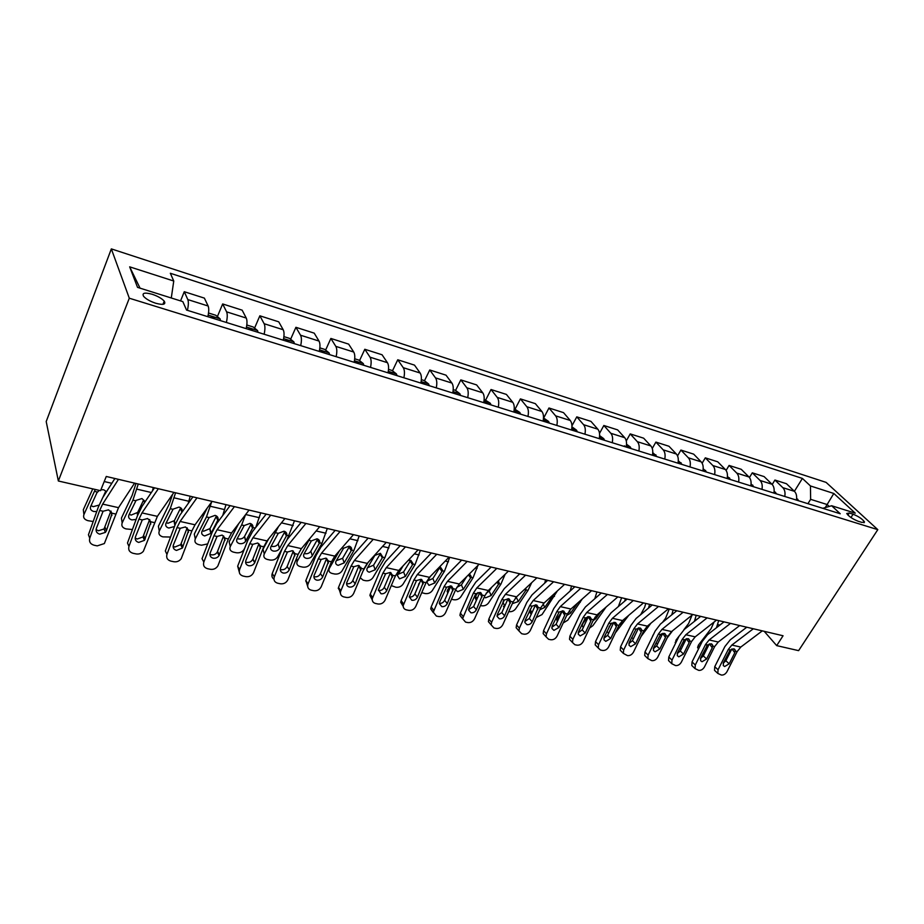 <?xml version="1.0" encoding="UTF-8"?>
<svg xmlns="http://www.w3.org/2000/svg" width="924" height="924" viewBox="0 0 924 924"><rect width="100%" height="100%" fill="white"/><g stroke="black" fill="none" stroke-linecap="round" stroke-linejoin="round"><path stroke-width="1.39" d="M155.763 303.257C163.282 305.209 166.101 304.504 164.229 301.143C161.804 298.452 157.785 296.165 152.171 294.259C144.594 292.261 141.753 292.977 143.647 296.396C146.108 299.087 150.138 301.374 155.763 303.257M129.291 298.209L58.351 481L46.2 421.552L111.342 248.891L826.102 482.386L877.8 529.648L129.291 298.209L111.342 248.891M764.229 631.335L776.691 645.622L783.055 635.758L106.26 476.472L100.543 490.667L58.351 481M853.083 514.206L849.26 513.005L846.742 513.501C848.809 516.435 852.621 519.022 858.177 521.252L862.023 522.441L864.494 521.956C862.439 519.034 858.639 516.447 853.083 514.206L850.946 517.532M829.209 506.444L827.199 504.55L810.637 499.341L810.452 485.955L802.39 478.424L170.339 273.273L173.758 281.023L171.287 297.978M810.452 485.955L833.818 493.474L855.254 513.167L831.646 505.74L822.787 508.316M173.758 281.023L129.672 266.84L137.526 287.364L182.825 301.617L186.544 310.06L840.239 513.756L831.646 505.74M776.691 645.622L798.613 650.646L877.8 529.648M825.271 507.599L833.818 493.474M807.923 503.684L810.637 499.341M802.39 478.424L794.397 491.302M796.407 500.092C797.066 496.315 796.396 493.393 794.432 491.325L786.474 483.726L774.924 480.041L772.21 484.476M187.41 310.325C188.519 305.359 188.658 301.778 187.815 299.584L184.269 291.707L180.561 300.901M184.269 291.707L204.377 298.117L208.131 306.006C209.032 308.2 208.928 311.769 207.842 316.689M226.38 322.476C227.466 317.579 227.523 314.033 226.588 311.838L222.661 303.95L217.383 316.597M222.661 303.95L242.146 310.164L246.258 318.064C247.251 320.258 247.216 323.781 246.165 328.632M264.125 334.234C265.176 329.418 265.176 325.906 264.137 323.712L259.852 315.8L254.574 328.101M259.852 315.8L278.736 321.829L283.206 329.741C284.292 331.935 284.315 335.424 283.287 340.205M300.693 345.622C301.709 340.875 301.651 337.41 300.531 335.216L295.911 327.304L290.633 339.258M295.911 327.304L314.229 333.148L319.011 341.06C320.178 343.254 320.258 346.708 319.265 351.409M336.14 356.676C337.133 351.998 337.017 348.556 335.816 346.373L330.873 338.45L325.606 350.092M330.873 338.45L348.648 344.121L353.742 352.032C354.989 354.227 355.116 357.646 354.146 362.289M370.524 367.382C371.483 362.774 371.321 359.378 370.039 357.184L364.807 349.272L359.54 360.614M364.807 349.272L382.062 354.77L387.433 362.682C388.75 364.876 388.935 368.249 387.988 372.834M403.88 377.777C404.816 373.238 404.608 369.866 403.257 367.683L397.747 359.771L392.481 370.836M397.747 359.771L414.495 365.119L420.143 373.019C421.529 375.202 421.76 378.551 420.836 383.067M436.267 387.872C437.168 383.391 436.913 380.053 435.504 377.881L429.741 369.981L424.474 380.769M429.741 369.981L446.015 375.167L451.905 383.056C453.349 385.239 453.626 388.554 452.725 393M467.706 397.667C468.595 393.243 468.295 389.951 466.828 387.78L460.822 379.891L455.567 390.425M460.822 379.891L476.634 384.927L482.755 392.816C484.257 394.987 484.58 398.267 483.702 402.656M498.267 407.195C499.122 402.829 498.787 399.561 497.251 397.401L491.025 389.524L485.77 399.849M491.025 389.524L506.41 394.421L512.739 402.298C514.31 404.458 514.656 407.703 513.813 412.035M527.962 416.447C528.805 412.139 528.424 408.905 526.842 406.745L520.408 398.891L515.13 409.043M520.408 398.891L535.354 403.649L541.903 411.503C543.508 413.663 543.901 416.886 543.081 421.159M556.837 425.444C557.657 421.194 557.241 417.994 555.613 415.846L548.971 407.992L543.693 417.983M548.971 407.992L563.524 412.635L570.258 420.466C571.921 422.626 572.349 425.802 571.54 430.03M584.927 434.199C585.724 430.007 585.285 426.83 583.598 424.693L576.784 416.863L571.944 425.837M576.784 416.863L590.944 421.379L597.851 429.198C599.561 431.335 600.023 434.488 599.226 438.657M612.254 442.712C613.039 438.577 612.566 435.435 610.833 433.298L603.846 425.49L599.514 433.391M603.846 425.49L617.648 429.891L624.716 437.687C626.46 439.812 626.946 442.942 626.183 447.054M638.865 451.004C639.627 446.916 639.119 443.809 637.352 441.684L630.214 433.899L626.276 440.944M630.214 433.899L643.647 438.184L650.866 445.946C652.656 448.071 653.176 451.166 652.425 455.232M664.772 459.078C665.523 455.047 664.98 451.963 663.178 449.838L655.89 442.088L652.263 448.452M655.89 442.088L668.976 446.257L676.345 454.007C678.17 456.121 678.713 459.182 677.985 463.19M690.02 466.943C690.736 462.959 690.182 459.909 688.345 457.796L680.907 450.069L677.546 455.89M680.907 450.069L693.67 454.134L701.166 461.85C703.025 463.964 703.603 466.99 702.887 470.951M714.61 474.613C715.315 470.674 714.737 467.648 712.866 465.546L705.301 457.842L702.148 463.213M705.301 457.842L717.74 461.815L725.363 469.496C727.257 471.598 727.858 474.601 727.153 478.517M738.588 482.074C739.281 478.193 738.669 475.202 736.763 473.1L729.082 465.43L726.114 470.42M729.082 465.43L741.221 469.3L748.96 476.957C750.877 479.048 751.501 482.028 750.819 485.885M761.965 489.362C762.646 485.516 762.011 482.559 760.082 480.468L752.286 472.822L749.456 477.512M752.286 472.822L764.125 476.599L771.979 484.234C773.919 486.313 774.566 489.258 773.896 493.081M784.776 496.465C785.435 492.677 784.776 489.732 782.824 487.664L774.924 480.041M129.672 266.84L140.044 288.161M762.3 630.873L740.794 647.066L737.19 651.524L727.003 671.633C725.513 674.104 723.619 675.248 721.332 675.04L717.832 673.434L718.052 669.761L728.251 649.549L730.179 649.976L733.748 648.81L735.181 650.115L734.799 652.725L729.186 663.813L724.647 666.539L723.296 665.569L723.457 662.589L730.179 649.976M746.765 627.223L730.272 639.812L724.901 646.534L714.749 666.689L718.052 669.761M753.326 628.77L731.843 645.056L728.251 649.549M715.65 671.401L714.529 670.35L714.749 666.689M723.18 663.259L725.86 660.764L731.82 648.971M714.056 622.048L711.087 628.643L698.429 645.102L699.503 646.927M718.676 620.605L716.47 627.731M796.638 498.429L798.879 500.866M704.377 653.846L702.829 653.591M707.899 646.8L706.675 645.957M698.394 648.844L697.597 647.481L698.429 645.102M739.697 625.56L718.271 642.018L714.679 646.546L704.469 666.92C702.968 669.415 701.05 670.57 698.706 670.362L695.056 668.618L695.298 665.003L705.52 644.513L707.495 644.952L711.134 643.774L712.635 645.195L712.242 647.759L706.617 658.985L702.009 661.746L700.577 660.683L700.762 657.738L707.495 644.952M724 621.864L707.576 634.673L702.217 641.487L692.053 661.907L695.298 665.003M730.491 623.388L709.112 639.962L705.52 644.513M693.035 666.689L691.81 665.523L692.053 661.907M700.45 658.512L703.337 655.924L709.355 643.878M716.527 620.108L695.206 636.844L691.614 641.441L681.392 662.081C679.891 664.622 677.939 665.777 675.536 665.569L671.736 663.686L672.002 660.117L682.235 639.362L684.268 639.812L687.964 638.634L689.547 640.17L689.142 642.665L683.506 654.053L678.817 656.837L677.304 655.67L677.5 652.76L684.268 639.812M700.669 616.377L684.337 629.406L678.978 636.324L668.791 657.01L672.002 660.117M707.103 617.89L685.827 634.742L682.235 639.362M669.877 661.873L668.537 660.568L668.791 657.01M677.176 653.649L680.272 650.97L686.347 638.669L689.142 642.665M692.792 614.518L671.575 631.554L667.994 636.22L657.749 657.137C656.236 659.701 654.25 660.879 651.801 660.648L647.84 658.604L648.128 655.116L658.385 634.083L660.464 634.545L664.229 633.356L665.881 635.031L665.476 637.456L659.84 648.983L655.07 651.801L653.453 650.519L653.684 647.666L660.464 634.545M676.772 610.752L660.51 624L655.174 631.023L644.975 651.998L648.128 655.116M683.125 612.242L661.954 629.406L658.385 634.083M646.165 656.941L644.686 655.474L644.975 651.998M653.337 648.648L656.641 645.888L662.762 633.356M692.076 615.095L688.623 623.481L683.806 629.833M679.14 636.012L675.987 640.17L676.587 641.198M696.188 615.315L694.421 621.355M774.139 491.279L776.668 493.947M681.277 648.937L679.579 648.567M684.88 641.626L684.06 640.02M675.479 643.427L675.987 640.17M669.276 608.985L665.615 618.179L662.485 622.395M653.499 634.465L653.106 635.273M673.157 609.898L671.783 614.818M751.073 483.945L753.915 486.856M672.591 630.734L667.105 638.045M657.645 643.832L655.786 643.347M661.411 636.128L661.445 633.829M652.217 637.121L653.025 635.111M645.737 603.441L644.733 607.091L640.69 614.633M649.572 604.342L648.533 608.084M727.431 476.414L730.584 479.591M650.912 623.203L641.025 636.555M633.437 638.6L631.542 637.722M637.56 630.064L638.345 627.95M668.445 608.789L647.354 626.125L643.785 630.861L633.518 652.067C632.004 654.666 629.983 655.844 627.477 655.613L623.342 653.395L623.665 649.999L633.933 628.678L636.059 629.152L639.893 627.939L641.637 629.764L641.221 632.108L635.573 643.797L630.722 646.638L629.013 645.218L629.267 642.446L636.059 629.152M652.252 604.977L636.105 618.468L630.78 625.594L620.57 646.846L623.665 649.999M658.535 606.456L637.491 623.919L633.933 628.678M621.875 651.894L620.247 650.23L620.57 646.846M628.898 643.508L632.432 640.679L638.6 627.904M621.621 597.77L618.387 606.537M611.919 622.949L609.101 626.876M625.409 598.66L624.728 601.108M703.176 468.687L706.664 472.129M628.794 615.28L615.43 632.755M619.969 623.55L620.304 624.174L623.573 619.681M620.304 624.174L618.907 625.479M606.918 631.45L608.639 633.217M643.485 602.91L622.522 620.57L618.965 625.363L608.685 646.858C607.16 649.503 605.116 650.692 602.54 650.461L600.519 650.034L598.232 648.024L598.579 644.744L608.858 623.134L611.041 623.619L614.945 622.395L616.77 624.393L616.354 626.634L610.695 638.484L605.763 641.36L603.961 639.778L604.227 637.098L611.041 623.619M627.119 599.064L611.076 612.797L605.774 620.039L595.541 641.579L598.579 644.744M633.31 600.519L612.416 618.306L608.858 623.134M596.985 646.719L595.195 644.848L595.541 641.579M603.857 638.241L607.622 635.342L613.813 622.337M617.867 596.881L597.054 614.864L593.508 619.738L583.229 641.533C581.693 644.201 579.602 645.414 576.969 645.16L574.901 644.733L572.476 642.503L572.857 639.362L583.148 617.44L585.389 617.937L589.362 616.712L591.279 618.884L590.863 621.009L585.192 633.032L580.18 635.931L578.262 634.187L578.563 631.612L585.389 617.937M601.328 592.989L585.4 606.976L580.122 614.333L569.889 636.174L572.857 639.362M607.438 594.432L586.682 612.531L583.148 617.44M571.471 641.406L569.507 639.304L569.889 636.174M578.181 632.824L582.178 629.879L588.403 616.631M591.579 590.702L570.928 609.008L567.405 613.963L557.103 636.059C555.567 638.773 553.441 639.997 550.739 639.743L548.613 639.293L546.061 636.809L546.465 633.841L556.768 611.607L559.066 612.115L563.12 610.88L565.118 613.247L564.703 615.245L559.032 627.431L553.926 630.376L551.905 628.424L552.217 625.975L559.066 612.115M574.867 586.763L559.066 601.016L553.811 608.477L543.566 630.63L546.465 633.841M580.873 588.172L560.291 606.629L556.768 611.607M545.31 635.978L543.162 633.598L543.566 630.63M551.847 627.257L556.086 624.266L562.323 610.799M564.587 584.349L544.12 603.002L540.609 608.038L530.307 630.457C528.759 633.194 526.599 634.441 523.839 634.164L521.656 633.714L518.965 630.942L519.392 628.17L529.695 605.624L532.062 606.144L536.186 604.897L538.265 607.484L532.178 621.702C530.942 623.908 529.209 624.89 526.992 624.67L524.855 622.487L525.202 620.2L532.062 606.144M547.689 580.364L532.039 594.883L526.807 602.471L516.562 624.947L519.392 628.17M553.591 581.762L533.194 600.554L529.695 605.624M518.48 630.399L516.135 627.708L516.562 624.947M524.82 621.54L529.302 618.503L535.562 604.816M536.867 577.823L516.597 596.835L513.109 601.951L502.806 624.693C501.247 627.477 499.052 628.736 496.211 628.447L493.97 627.985L491.152 624.89L491.603 622.349L501.905 599.468L504.331 600.011L508.535 598.752L510.706 601.42L504.631 615.811C503.384 618.041 501.617 619.045 499.341 618.814L497.1 616.377L497.459 614.275L504.331 600.011M519.785 573.804L504.285 588.6L499.087 596.303L488.842 619.103L491.603 622.349M525.571 575.167L505.382 594.328L501.905 599.468M490.967 624.67L488.403 621.644L488.842 619.103M497.089 615.661L501.824 612.6L508.096 598.671M596.916 591.949L594.779 598.74M587.699 616.724L582.917 623.481L582.155 625.433L583.263 627.558M600.635 592.827L600.357 593.843M678.297 460.753L682.131 464.483M606.121 607.022L592.885 625.652L589.57 628.089M594.964 617.22L595.749 618.722L600.819 611.607M595.749 618.722L593.058 620.697M678.355 463.305L678.077 462.693M571.575 585.989L570.166 591.002M561.965 611.607L557.553 617.948L556.837 619.785L557.345 621.54M652.76 452.598L656.964 456.641M582.236 598.983L567.775 620.177L563.201 622.972M569.357 610.706L570.582 613.143L577.604 603.095M570.582 613.143L566.724 615.419M653.083 455.44L652.563 454.493M545.599 579.879L544.71 583.136M533.402 609.574L530.919 614.98M626.541 444.225L630.284 446.973L631.127 448.59M557.38 590.921L542.042 614.564L536.267 617.486M554.492 596.407L551.79 596.015M543.127 604.019L544.779 607.414L552.217 596.558M544.779 607.414L539.824 609.748M529.995 612.115L529.221 611.399M627.142 447.355L624.405 445.865M518.965 573.608L518.595 574.936M504.204 600.138L503.06 601.859M599.607 435.62L603.776 438.692L604.608 440.332M531.658 582.709L528.031 590.367L515.65 608.801C513.848 611.041 511.573 611.988 508.824 611.653L508.72 611.63M525.871 588.138L525.71 590.517L524.728 589.212M515.373 598.174L516.285 597.17L518.318 601.536L525.71 590.517M518.318 601.536L512.323 603.672M503.488 606.34L504.077 607.622M600.508 439.05L599.422 437.63M477.939 592.527L475.629 596.072L476.934 599.075M571.944 426.83L576.564 430.191L577.361 431.843M505.128 574.278L500.889 584.176L488.577 602.898C486.775 605.162 484.476 606.132 481.658 605.786L480.48 605.532M498.313 580.861L499.076 582.64L498.521 584.314L496.962 582.166M486.139 593.289L489.2 591.117L491.164 595.506L498.521 584.314M491.164 595.506L485.608 597.828L484.222 597.135M475.04 597.47L476.322 600.45L475.04 597.47L475.629 596.072M491.776 587.179L489.2 591.117M573.157 430.526L571.748 428.909M508.396 571.124L488.334 590.505L484.869 595.703L474.566 618.78C473.007 621.609 470.766 622.868 467.856 622.58L465.557 622.106L462.601 618.641L473.354 593.162L475.848 593.705L480.145 592.434L482.397 595.16L476.334 609.759C475.086 612.023 473.284 613.039 470.951 612.797L468.607 610.071L468.965 608.188L475.848 593.705M491.118 567.059L475.791 582.143L470.628 589.974L460.383 613.109L463.063 616.366M496.789 568.387L476.819 587.918L473.354 593.162M462.612 618.768L459.933 615.384L460.383 613.109M468.607 609.621L473.619 606.537L479.891 592.388M450.219 585.862L447.643 589.905L448.394 591.73M543.497 417.925L548.602 421.459L549.376 423.123M477.904 565.453L473.03 577.812L460.799 596.835C458.997 599.133 456.664 600.115 453.776 599.757L451.513 599.272M469.45 573.873L471.148 576.449L470.616 577.95L468.456 574.878M456.837 587.329L461.423 584.892L463.305 589.327L470.616 577.95M463.305 589.327L457.669 591.672L455.59 589.882M447.574 593.601L447.643 589.905M466.736 576.588L461.423 584.892M545.056 421.771L543.289 419.981M479.129 564.229L459.297 584.003L455.855 589.281L445.564 612.704C443.994 615.569 441.718 616.851 438.727 616.551L436.371 616.065L433.287 612.196L444.028 586.671L446.592 587.237L450.97 585.955L453.326 588.727L447.274 603.545C446.015 605.844 444.19 606.872 441.799 606.629L439.339 603.568L439.709 601.928L446.592 587.237M461.654 560.117L446.511 575.502L441.395 583.471L431.162 606.952L433.749 610.233M467.197 561.422L447.47 581.346L444.028 586.671M433.31 612.647L430.711 608.916L431.162 606.952M439.35 603.395C441.684 603.557 443.439 602.529 444.64 600.3L450.912 585.943M420.258 581.415L419.103 584.083M514.252 408.766L519.854 412.485L520.605 414.148M449.711 557.311L444.432 571.286L432.282 590.609C430.492 592.954 428.124 593.936 425.167 593.566L421.725 592.677M440.194 567.105L442.457 570.12L441.961 571.413L439.558 567.856L432.894 578.505L434.707 582.975L441.961 571.413M434.707 582.975L428.99 585.354L426.865 582.189L430.295 576.461M418.318 585.92L418.907 583.587M427.5 580.93L432.894 578.505M439.558 567.856L439.94 567.059M516.158 412.774L514.033 410.834M449.041 557.149L429.464 577.315L426.056 582.686L415.765 606.467C414.195 609.378 411.873 610.672 408.801 610.36L406.375 609.863C404.181 609.274 403.13 607.83 403.199 605.555L413.894 580.006L416.528 580.584L420.998 579.29L423.446 582.108L417.417 597.158C416.147 599.503 414.287 600.542 411.827 600.277L409.297 596.858L416.528 580.584M431.369 552.991L416.424 568.687L411.353 576.795L401.132 600.623L403.615 603.926M436.763 554.261L417.302 574.589L413.894 580.006M403.187 606.34L400.704 602.252L401.132 600.623M409.286 596.996L409.309 596.996C411.757 597.262 413.617 596.234 414.864 593.901L421.136 579.325M484.164 399.341L490.309 403.257L491.025 404.931M420.351 550.392L415.061 564.576L403.003 584.222C401.224 586.601 398.81 587.606 395.784 587.225L391.291 585.597M408.142 560.475L410.649 560.314L412.97 563.617L412.531 564.703L410.221 561.122L403.615 571.956L405.336 576.461L412.531 564.703M405.336 576.461L399.526 578.863L397.355 575.467L403.13 565.823M397.921 574.37L403.615 571.956M410.221 561.122L410.603 560.302M486.451 403.511L483.933 401.49M418.087 549.861L398.798 570.443L395.403 575.906L385.135 600.057C383.552 603.002 381.196 604.319 378.043 603.996L375.548 603.476C373.134 602.806 372.049 601.212 372.28 598.683L382.906 573.146L385.608 573.746L390.182 572.441L392.723 575.317L386.717 590.598C385.447 592.977 383.552 594.028 381.023 593.751L378.424 589.939L385.608 573.746M400.207 545.657L385.493 561.677L380.457 569.923L370.258 594.12L372.649 597.435M405.463 546.893L386.278 567.636L382.906 573.146M372.233 599.861L369.9 595.368L370.258 594.12M378.378 590.401L378.609 590.459C381.127 590.736 383.01 589.685 384.269 587.329L390.529 572.534M360.914 567.336L360.36 568.272M368.099 562.439L363.051 570.963M453.21 389.651L455.486 390.355L459.909 393.763L460.591 395.449M390.182 543.3L384.881 557.68L372.926 577.662C371.148 580.076 368.711 581.092 365.604 580.699L363.144 580.168L360.21 577.743M375.167 569.762L369.277 572.199C367.255 571.61 366.516 570.397 367.036 568.56L374.867 555.393L380.295 553.337L382.663 556.964L382.293 557.807L380.087 554.215L373.539 565.222L375.167 569.762L382.293 557.807M367.671 567.648L373.539 565.222M380.087 554.215L380.457 553.384L382.663 556.964M455.89 393.994L452.922 392.03M386.244 542.365L367.244 563.374L363.894 568.941L353.649 593.462C352.056 596.454 349.653 597.782 346.419 597.447L343.844 596.916C341.187 596.142 340.078 594.375 340.529 591.603L351.039 566.1L353.823 566.712L358.489 565.396L361.134 568.329L355.151 583.852C353.88 586.266 351.952 587.329 349.353 587.04C347.251 586.428 346.361 585.019 346.696 582.813L353.823 566.712M368.156 538.115L353.684 554.469L348.695 562.855L338.519 587.433L340.794 590.771M373.238 539.316L354.377 560.487L351.039 566.1M340.402 593.173L338.519 587.433M346.592 583.61L347.043 583.737C349.618 584.014 351.547 582.963 352.818 580.561L359.043 565.557M339.478 550.727L329.21 568.595C328.401 571.02 329.36 572.637 332.074 573.446L334.592 573.989C337.78 574.405 340.263 573.377 342.03 570.917L353.857 550.6L351.524 550.069L351.224 550.727L349.11 547.1L342.619 558.304L344.155 562.878L351.224 550.727M421.344 379.66L424.22 380.561L428.632 384.003L429.279 385.701M359.17 536.001L353.857 550.6M344.155 562.878L338.172 565.349C336.013 564.703 335.262 563.397 335.897 561.446L343.566 548.244L349.087 546.165C351.155 546.846 351.963 548.14 351.524 550.069M336.324 560.672L342.619 558.304M349.11 547.1L349.468 546.28M424.439 384.188L424.359 383.795C422.892 382.097 421.864 381.751 421.263 382.755L421.379 383.229M353.453 534.649L334.788 556.109L331.473 561.769L321.252 586.671C319.658 589.72 317.198 591.071 313.883 590.713L311.238 590.17C308.316 589.281 307.195 587.329 307.888 584.314L318.249 558.847L321.113 559.47L325.872 558.142L328.644 561.145L322.684 576.911C321.402 579.36 319.438 580.434 316.77 580.145C314.449 579.429 313.559 577.87 314.091 575.456L321.113 559.47M335.158 530.353L320.94 547.043L316.02 555.59L305.867 580.561L308.038 583.91M340.078 531.508L321.54 553.141L318.249 558.847M307.646 586.278L305.867 580.561M313.894 576.611L314.564 576.819C317.221 577.107 319.184 576.045 320.455 573.608L326.657 558.396M310.025 538.288L297.205 561.365C296.246 563.929 297.216 565.661 300.115 566.539L302.714 567.105C305.983 567.521 308.501 566.481 310.268 563.986L321.968 543.312L319.565 542.769L319.265 543.439L317.267 539.801L310.857 551.189L312.277 555.798L319.265 543.439M388.53 369.381L392.03 370.478L396.442 373.943L397.043 375.652M327.281 528.493L321.968 543.312M312.277 555.798C310.857 557.819 308.835 558.65 306.214 558.304C303.892 557.588 303.118 556.202 303.881 554.146L311.388 540.898L317.001 538.796C319.127 539.489 319.981 540.817 319.565 542.769M297.216 561.318L295.853 559.99M304.227 553.511L304.804 553.684C307.426 554.03 309.436 553.199 310.857 551.189M317.267 539.801L317.602 538.981M392.065 374.104L391.984 373.712C390.494 371.956 389.431 371.61 388.819 372.672L388.9 373.111M319.692 526.703L301.386 548.625L298.106 554.388L287.918 579.694C286.325 582.79 283.818 584.153 280.399 583.783L277.674 583.217C274.497 582.224 273.377 580.099 274.312 576.842L284.488 551.374L287.433 552.021L292.307 550.681L295.195 553.742L289.27 569.762C287.988 572.256 285.978 573.342 283.241 573.042C280.7 572.222 279.799 570.512 280.561 567.902L287.433 552.021M301.189 522.349L287.248 539.408L282.386 548.105L272.268 573.481L274.312 576.842M305.913 523.458L287.745 545.564L284.488 551.374M273.931 579.163C272.002 577.789 271.448 575.895 272.268 573.481M281.15 569.692C283.876 570.004 285.886 568.918 287.156 566.447L293.324 551.051M284.915 518.526L266.99 540.91L263.756 546.789L253.465 572.834C251.778 575.768 249.272 577.038 245.923 576.645L243.127 576.068C239.847 575.051 238.669 572.88 239.593 569.577L249.723 543.682L252.76 544.351L257.738 543L260.753 546.119L254.735 562.704C253.384 565.038 251.374 566.054 248.706 565.719C246.084 564.887 245.149 563.143 245.888 560.498L252.76 544.351M266.181 514.114L252.552 531.543L247.759 540.401L237.676 566.193L239.593 569.577M270.709 515.176L252.933 537.768L249.723 543.682M239.224 571.829L237.676 566.193M246.754 562.37C249.399 562.693 251.409 561.688 252.76 559.366L258.905 543.762L260.452 548.221M249.064 510.083L231.554 532.975L228.367 538.958L217.891 565.881C216.101 568.583 213.617 569.715 210.418 569.299L207.542 568.699C204.158 567.648 202.91 565.453 203.823 562.081L213.918 535.758L217.048 536.451L222.13 535.088L225.271 538.276L219.115 555.497C217.671 557.634 215.685 558.535 213.144 558.188C210.441 557.334 209.459 555.555 210.187 552.864L217.048 536.451M230.099 505.624L216.793 523.446L212.081 532.467L202.044 558.685L203.823 562.081M234.407 506.641L217.071 529.729L213.918 535.758M209.898 554.25L211.33 554.816C213.86 555.162 215.835 554.273 217.267 552.136L223.585 535.92L224.994 540.413M212.093 501.386L195.033 524.797L191.903 530.884L181.208 558.697C179.348 561.157 176.888 562.162 173.839 561.734L170.871 561.111C167.371 560.036 166.077 557.784 166.955 554.365L177.004 527.592L180.226 528.309L185.435 526.934L188.704 530.18L182.375 548.048L176.496 550.427C173.7 549.549 172.673 547.736 173.389 544.998L180.226 528.309M192.897 496.869L179.949 515.095L175.317 524.289L165.327 550.958L166.955 554.365M196.974 497.828L180.099 521.448L177.004 527.592M173.111 546.303L174.821 547.043L180.677 544.686L187.179 527.835L188.45 532.363M173.943 492.4L157.369 516.354L143.382 551.258C141.464 553.476 139.039 554.365 136.128 553.926L133.056 553.291C129.452 552.182 128.09 549.884 128.956 546.407L138.935 519.173L142.261 519.912L147.597 518.526L151.005 521.841L144.49 540.344L138.715 542.423C135.828 541.522 134.742 539.674 135.447 536.879L142.261 519.912M154.516 487.826L141.95 506.479L137.41 515.858L127.489 542.989L128.956 546.407M158.339 488.738L141.984 512.912L138.935 519.173M135.181 538.08L137.202 539.027L142.954 536.959L149.653 519.507L150.774 524.058M268.699 538.773L263.017 549.272L264.276 553.95C263.178 556.652 264.172 558.477 267.267 559.436L269.923 560.013C273.285 560.452 275.849 559.401 277.604 556.849L282.328 548.267M278.54 526.484L264.276 553.95M354.712 358.789L358.882 360.094L363.282 363.582L363.848 365.303M294.49 520.778L287.075 539.628M279.498 548.521C278.089 550.577 276.033 551.42 273.331 551.062C270.859 550.288 270.062 548.81 270.951 546.627L278.274 533.333L284.003 531.208C286.186 531.924 287.087 533.275 286.694 535.262L286.394 535.943L284.511 532.282L278.182 543.878L279.498 548.521L286.394 535.943M271.217 546.142L272.037 546.407C274.728 546.765 276.773 545.922 278.182 543.878M284.511 532.282L284.835 531.496M358.708 363.709L358.639 363.317C357.114 361.515 356.029 361.18 355.382 362.3L355.463 362.693M238.658 523.689L229.14 541.811L230.284 546.523C229.21 549.283 230.272 551.143 233.46 552.136L236.198 552.725C239.547 553.176 242.123 552.159 243.913 549.688L244.721 548.175M245.599 514.599L241.626 524.971L230.284 546.523M319.854 347.874L324.74 349.399L329.117 352.922L329.637 354.643M260.741 512.832L255.763 527.442M245.772 541.037L245.68 541.187C244.236 543.173 242.18 543.982 239.501 543.612C236.948 542.815 236.105 541.302 236.971 539.085L244.202 525.56L250.034 523.4C252.287 524.127 253.234 525.513 252.864 527.535L252.575 528.228L250.82 524.555L244.571 536.359L245.772 541.037L252.575 528.228M237.26 538.542L238.323 538.911C240.991 539.293 243.047 538.484 244.479 536.498L244.571 536.359M250.82 524.555L251.12 523.804M324.347 353.003L324.278 352.564C322.719 350.774 321.61 350.439 320.928 351.559L320.998 351.952M207.092 508.246L194.283 534.141L195.299 538.888C194.259 541.695 195.38 543.601 198.672 544.606L201.501 545.218L207.704 543.913M211.608 502.044L206.468 516.943L195.299 538.888M283.899 336.613L289.535 338.38L293.901 341.915L294.375 343.659M225.987 504.654L222.753 515.465M211.053 533.333L204.689 535.943C202.056 535.123 201.155 533.575 201.998 531.323L209.113 517.544L215.061 515.373C217.383 516.112 218.376 517.521 218.041 519.588L217.764 520.293L216.135 516.597L209.979 528.609L211.053 533.333L217.764 520.293M202.31 530.711L203.627 531.208L209.979 528.609M216.135 516.597L216.401 515.904M288.923 341.961L288.842 341.476C287.26 339.697 286.117 339.374 285.412 340.482L285.458 340.887M172.592 494.352L169.323 503.927L158.397 526.241L159.275 531.034C158.27 533.887 159.459 535.828 162.855 536.867L170.536 537.04M175.583 492.792L170.259 508.674L159.275 531.034M246.812 324.994L253.245 327.004L257.588 330.584L258.004 332.328M190.205 496.234L188.219 503.453M174.486 526.507L168.826 528.043C166.112 527.2 165.165 525.629 165.985 523.331L173.1 509.147L179.048 507.091C181.439 507.853 182.478 509.286 182.167 511.388L181.901 512.115L180.423 508.408L174.359 520.639L175.167 524.693M181.52 512.878L181.901 512.115M166.32 522.626L167.914 523.273L174.359 520.639M180.423 508.408L180.654 507.784M252.379 330.573L252.31 330.041C250.693 328.274 249.515 327.951 248.764 329.059L248.81 329.464M135.99 483.471L132.144 495.368L121.425 518.11L122.164 522.926C121.194 525.837 122.453 527.823 125.964 528.898L132.409 529.533M138.265 484.003L132.929 500.15L122.164 522.926M208.512 312.993L215.8 315.28L220.108 318.872L220.49 320.64M153.326 487.549L152.414 490.944M136.105 519.427L131.901 519.9C129.094 519.034 128.078 517.428 128.875 515.084L136.082 500.392L141.926 498.556L145.23 501.617M129.245 514.287L131.116 515.095L137.664 512.427L137.988 514.322M144.571 502.598L143.624 499.965L137.664 512.427M214.68 318.826L214.599 318.237C212.959 316.493 211.746 316.17 210.961 317.267L210.995 317.671M134.569 483.137L118.526 507.657L104.354 543.555L97.239 545.876L94.075 545.218C90.344 544.086 88.912 541.741 89.755 538.207L99.653 510.487L103.095 511.238L108.558 509.84L112.116 513.236L106.433 530.676L105.405 532.374L99.746 534.164C96.766 533.24 95.622 531.358 96.304 528.516L103.095 511.238M114.888 478.505L102.749 497.597L98.302 507.161L88.45 534.765L89.755 538.207M118.457 479.348L102.645 504.1L99.653 510.487M96.061 529.579L98.394 530.757L104.031 528.978L110.915 511.03M92.758 488.877L83.322 509.713L83.911 514.587C82.975 517.544 84.327 519.577 87.942 520.674L93.185 521.517M95.276 489.454L83.911 514.587M96.754 511.503L93.832 511.515C90.933 510.626 89.859 508.985 90.621 506.595L96.928 492.735L99.307 490.378M100.901 489.789L103.661 489.766L106.549 491.626M91.037 505.671L93.197 506.675L99.076 505.093M106.052 492.4L105.694 491.268L102.876 497.401M782.824 487.664L794.432 491.325M760.082 480.468L771.979 484.234M736.763 473.1L748.96 476.957M712.866 465.546L725.363 469.496M688.345 457.796L701.166 461.85M663.178 449.838L676.345 454.007M637.352 441.684L650.866 445.946M610.833 433.298L624.716 437.687M583.598 424.693L597.851 429.198M555.613 415.846L570.258 420.466M526.842 406.745L541.903 411.503M497.251 397.401L512.739 402.298M466.828 387.78L482.755 392.816M435.504 377.881L451.905 383.056M403.257 367.683L420.143 373.019M370.039 357.184L387.433 362.682M335.816 346.373L353.742 352.032M300.531 335.216L319.011 341.06M264.137 323.712L283.206 329.741M226.588 311.838L246.258 318.064M187.815 299.584L208.131 306.006M847.92 515.084L849.26 513.005M735.273 651.097L737.19 651.524M731.843 645.056L740.794 647.066M725.86 660.764L729.186 663.813M734.799 652.725L731.993 648.914M797.782 499.237L796.604 498.868M719.877 625.074L717.578 624.543M712.716 646.107L714.679 646.546M709.112 639.962L718.271 642.018M703.337 655.924L706.617 658.985M712.242 647.759L709.436 643.855M689.604 641.002L691.614 641.441M685.827 634.742L695.206 636.844M680.272 650.97L683.506 654.053M665.927 635.758L667.994 636.22M661.954 629.406L671.575 631.554M656.641 645.888L659.84 648.983M665.476 637.456L662.727 633.437M775.594 492.307L774.093 491.834M696.569 619.646L695.079 619.299M752.852 485.204L751.016 484.626M672.684 614.079L672.037 613.929M729.544 477.927L727.361 477.246M641.672 630.387L643.785 630.861M637.491 623.919L647.354 626.125M632.432 640.679L635.573 643.797M641.221 632.108L638.53 628.054M705.647 470.455L703.095 469.658M616.793 624.89L618.965 625.363M612.416 618.306L622.522 620.57M607.622 635.342L610.695 638.484M616.354 626.634L613.721 622.557M591.291 619.242L593.508 619.738M586.682 612.531L597.054 614.864M582.178 629.879L585.192 633.032M590.863 621.009L588.288 616.909M565.118 613.455L567.405 613.963M560.291 606.629L570.928 609.008M556.086 624.266L559.032 627.431M564.703 615.245L562.196 611.111M538.265 607.518L540.609 608.038M533.194 600.554L544.12 603.002M529.302 618.503L532.178 621.702M537.86 609.332L535.423 605.162M510.706 601.42L513.109 601.951M505.382 594.328L516.597 596.835M501.824 612.6L504.631 615.811M510.302 603.268L507.946 599.064M681.127 462.808L678.204 461.885M556.733 616.262L557.553 617.948M655.982 454.943L652.644 453.903M580.284 602.298L578.863 601.974M530.168 609.332L531.566 612.277M630.168 446.881L626.414 445.714M502.933 602.125L504.747 606.132M603.672 438.611L599.468 437.295M528.031 590.367L526.045 589.916M576.449 430.11L571.783 428.655M500.889 584.176L498.844 583.702M482.397 595.16L484.869 595.703M476.819 587.918L488.334 590.505M473.619 606.537L476.334 609.759M482.005 597.031L479.729 592.792M548.486 421.379L543.324 419.762M473.03 577.812L470.94 577.338M477.084 568.468L475.294 568.052M453.326 588.727L455.855 589.281M447.47 581.346L459.297 584.003M444.64 600.3L447.274 603.545M452.945 590.632L450.75 586.359M519.75 412.404L514.067 410.626M444.432 571.286L442.273 570.789M448.475 561.804L445.252 561.053M423.446 582.108L426.056 582.686M417.302 574.589L429.464 577.315M414.864 593.901L417.417 597.158M423.077 584.049L420.974 579.752M490.194 403.176L483.968 401.224M415.061 564.576L412.843 564.067M419.103 554.954L414.356 553.846M392.723 575.317L395.403 575.906M386.278 567.636L398.798 570.443M384.269 587.329L386.717 590.598M392.377 577.281L390.367 572.949M459.806 393.682L453.003 391.557M384.881 557.68L382.605 557.16M388.923 547.92L382.571 546.431M361.134 568.329L363.894 568.941M354.377 560.487L367.244 563.374M352.818 580.561L355.151 583.852M360.799 570.327L358.893 565.962M329.175 567.371L329.429 568.168M428.528 383.91L421.125 381.6M357.9 540.679L349.849 538.808M343.566 548.244L341.949 547.874M328.644 561.145L331.473 561.769M321.54 553.141L334.788 556.109M320.455 573.608L322.684 576.911M328.32 563.178L326.519 558.777M296.5 558.396L297.309 561.157M396.327 373.85L388.288 371.344M325.999 533.24L316.147 530.953M311.388 540.898L308.951 540.344M295.195 553.742L298.106 554.388M287.745 545.564L301.386 548.625M287.156 566.447L289.27 569.762M294.883 555.809L293.208 551.374M260.753 546.119L263.756 546.789M252.933 537.768L266.99 540.91M252.887 559.078L254.862 562.416M225.271 538.276L228.367 538.958M217.071 529.729L231.554 532.975M217.579 551.478L219.427 554.839M188.704 530.18L191.903 530.884M180.099 521.448L195.033 524.797M181.208 543.659L182.917 547.031M151.005 521.841L154.296 522.568M141.984 512.912L157.369 516.354M143.728 535.597L145.264 538.981M363.167 363.502L354.446 360.776M289.166 535.828L286.694 535.262M293.185 525.594L281.439 522.857M278.274 533.333L275.779 532.767M329.013 352.829L319.577 349.884M255.255 528.078L252.864 527.535M259.413 517.717L245.668 514.518M244.202 525.56L241.626 524.971M293.797 341.834L283.599 338.646M219.438 519.9L218.041 519.588M224.648 509.621L210.453 506.306M209.113 517.544L206.468 516.943M257.473 330.492L246.489 327.061M188.843 501.27L174.22 497.863M172.984 509.297L170.259 508.674M220.004 318.78L208.177 315.096M151.351 492.527L136.879 489.154M135.747 500.785L132.929 500.15M112.116 513.236L115.512 513.987M102.645 504.1L118.526 507.657M105.059 527.292L106.433 530.676M111.908 515.5L110.995 511.111M111.839 483.31L104.216 481.543M97.355 492.03L94.456 491.36M162.947 304.331L164.229 301.143M863.975 522.753L864.494 521.956M735.192 650.115L734.418 649.064M714.529 670.35L717.832 673.434M698.475 648.995L697.597 647.481M712.635 645.195L711.803 644.04M691.81 665.523L695.056 668.618M689.547 640.17L688.646 638.888M668.537 660.568L671.736 663.686M665.881 635.031L664.91 633.61M644.686 655.474L647.84 658.604M675.583 643.22L675.167 642.48M641.637 629.764L640.586 628.204M620.247 650.23L623.342 653.395M616.77 624.393L615.65 622.661M595.195 644.848L598.232 648.024M591.279 618.884L590.066 616.966M569.507 639.304L572.476 642.503M565.118 613.247L563.825 611.134M543.162 633.598L546.061 636.809M538.265 607.484L536.89 605.139M516.135 627.708L518.965 630.942M510.706 601.582L509.239 598.995M488.403 621.644L491.152 624.89M582.155 625.433L581.797 624.716M556.837 619.785L555.936 617.96M530.873 613.975L529.44 610.937M499.076 582.64L498.001 581.161M482.397 595.541L480.85 592.677M459.933 615.384L462.601 618.641M471.148 576.449L469.38 573.943M447.851 592.965L447.101 591.141M453.303 589.339L451.674 586.186M430.711 608.916L433.287 612.196M442.457 570.12L440.482 567.186M423.4 582.975L421.702 579.521M400.704 602.252L403.199 605.555M412.97 563.617L410.88 560.383M392.642 576.449L390.887 572.672M369.9 595.368L372.28 598.683M361.007 569.738L359.205 565.627M338.242 588.276L340.529 591.603M351.501 550.127L349.387 546.511M329.21 568.595L328.979 567.856M328.436 562.843L326.646 558.442M305.717 580.965L307.888 584.314M319.438 543.104L317.44 539.466M297.205 561.365L296.396 558.639M294.906 555.74L293.231 551.316M252.76 559.366L254.735 562.704M217.267 552.136L219.115 555.497M180.677 544.686L182.375 548.048M142.954 536.959L144.49 540.344M286.428 535.874L284.546 532.224M244.479 536.498L245.68 541.187M209.771 528.955L210.857 533.679M174.035 521.171L174.879 525.444M137.214 513.155L137.584 515.373M104.031 528.978L105.405 532.374"/></g></svg>
